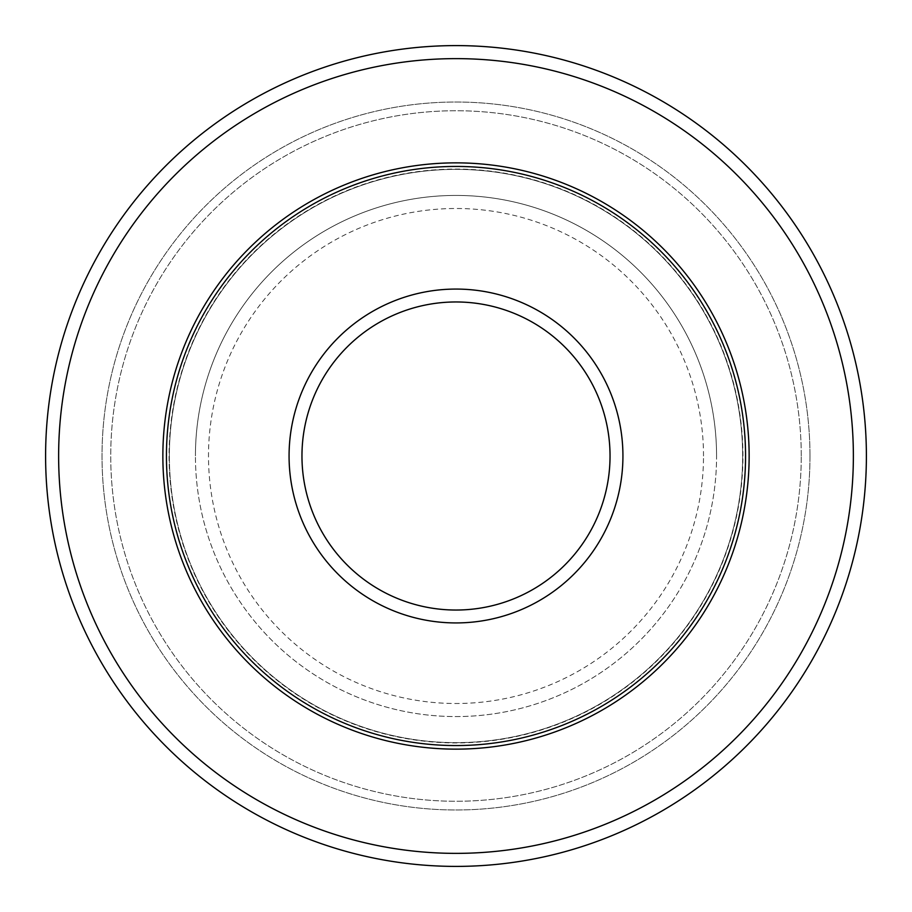 <?xml version="1.0" encoding="UTF-8"?>
<svg xmlns="http://www.w3.org/2000/svg" width="912" height="912" viewBox="0 0 912 912"><rect width="100%" height="100%" fill="white"/><g stroke="black" fill="none" stroke-linecap="round" stroke-linejoin="round"><path stroke-width="0.68" stroke-dasharray="4.56 3.42" d="M703.505 456A247.505 247.505 0 0 0 456 208.495A247.505 247.505 0 0 0 208.495 456A247.505 247.505 0 0 0 456 703.505A247.505 247.505 0 0 0 703.505 456M716.57 456A260.57 260.57 0 0 0 456 195.43A260.57 260.57 0 0 0 195.43 456A260.57 260.57 0 0 1 456 195.43A260.57 260.57 0 0 1 716.57 456A260.57 260.57 0 0 1 456 716.57A260.57 260.57 0 0 1 195.43 456A260.57 260.57 0 0 0 456 716.57A260.57 260.57 0 0 0 716.57 456M169.37 456A286.63 286.63 0 0 0 456 742.63A286.63 286.63 0 0 0 742.63 456A286.63 286.63 0 0 0 456 169.37A286.63 286.63 0 0 0 169.37 456A286.63 286.63 0 0 0 456 742.63A286.63 286.63 0 0 0 742.63 456A286.63 286.63 0 0 0 456 169.37A286.63 286.63 0 0 0 169.37 456A286.63 286.63 0 0 1 456 169.37A286.63 286.63 0 0 1 742.63 456A286.63 286.63 0 0 0 456 169.37A286.63 286.63 0 0 0 169.37 456M866.4 456A410.4 410.4 0 0 0 456 45.6A410.4 410.4 0 0 0 45.6 456A410.4 410.4 0 0 0 456 866.4A410.4 410.4 0 0 0 866.4 456A410.4 410.4 0 0 0 456 45.6A410.4 410.4 0 0 0 45.6 456A410.4 410.4 0 0 0 456 866.4A410.4 410.4 0 0 0 866.4 456A410.4 410.4 0 0 0 456 45.6A410.4 410.4 0 0 0 45.6 456A410.4 410.4 0 0 0 456 866.4A410.4 410.4 0 0 0 866.4 456M809.981 456A353.981 353.981 0 0 0 456 102.019A353.981 353.981 0 0 0 102.019 456A353.981 353.981 0 0 0 456 809.981A353.981 353.981 0 0 0 809.981 456A353.981 353.981 0 0 0 456 102.019A353.981 353.981 0 0 0 102.019 456A353.981 353.981 0 0 0 456 809.981A353.981 353.981 0 0 0 809.981 456M801.26 456A345.26 345.26 0 0 0 456 110.74A345.26 345.26 0 0 0 110.74 456A345.26 345.26 0 0 0 456 801.26A345.26 345.26 0 0 0 801.26 456A345.26 345.26 0 0 0 456 110.74A345.26 345.26 0 0 0 110.74 456A345.26 345.26 0 0 0 456 801.26A345.26 345.26 0 0 0 801.26 456M853.37 456A397.37 397.37 0 0 0 456 58.63A397.37 397.37 0 0 0 58.63 456A397.37 397.37 0 0 0 456 853.37A397.37 397.37 0 0 0 853.37 456M742.938 456A286.938 286.938 0 0 0 456 169.062A286.938 286.938 0 0 0 169.062 456A286.938 286.938 0 0 0 456 742.938A286.938 286.938 0 0 0 742.938 456"/><path stroke-width="1.37" d="M745.56 456A289.56 289.56 0 0 0 456 166.44A289.56 289.56 0 0 0 166.44 456A289.56 289.56 0 0 0 456 745.56A289.56 289.56 0 0 0 745.56 456M853.37 456A397.37 397.37 0 0 0 456 58.63A397.37 397.37 0 0 0 58.63 456A397.37 397.37 0 0 0 456 853.37A397.37 397.37 0 0 0 853.37 456M866.4 456A410.4 410.4 0 0 0 456 45.6A410.4 410.4 0 0 0 45.6 456A410.4 410.4 0 0 0 456 866.4A410.4 410.4 0 0 0 866.4 456M622.93 456A166.93 166.93 0 0 0 456 289.07A166.93 166.93 0 0 0 289.07 456A166.93 166.93 0 0 0 456 622.93A166.93 166.93 0 0 0 622.93 456M610.037 456A154.037 154.037 0 0 0 456 301.963A154.037 154.037 0 0 0 301.963 456A154.037 154.037 0 0 0 456 610.037A154.037 154.037 0 0 0 610.037 456M162.86 456A293.14 293.14 0 0 0 456 749.14A293.14 293.14 0 0 0 749.14 456A293.14 293.14 0 0 0 456 162.86A293.14 293.14 0 0 0 162.86 456"/></g></svg>
